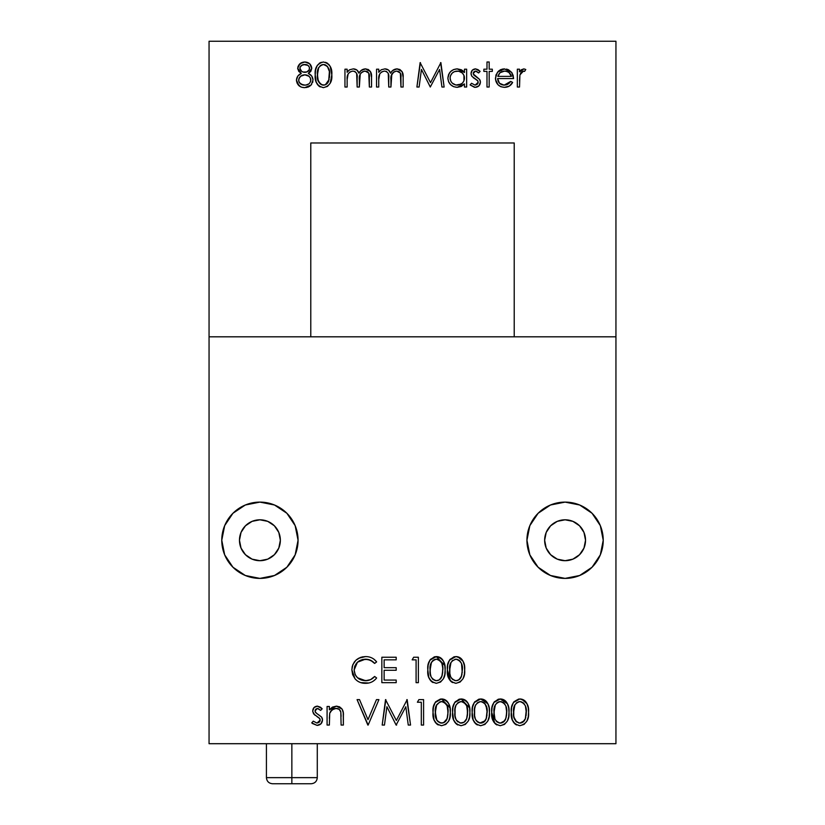 <?xml version="1.0" encoding="UTF-8"?>
<svg xmlns="http://www.w3.org/2000/svg" width="825" height="825" viewBox="0 0 825 825"><rect width="100%" height="100%" fill="white"/><g stroke="black" fill="none" stroke-linecap="round" stroke-linejoin="round"><path stroke-width="1.24" d="M565.084 578.397A38.146 38.146 0 0 1 526.938 540.251A38.146 38.146 0 0 1 565.084 502.105L579.686 505.003L592.061 513.274L600.332 525.649L603.23 540.251L600.332 554.854L592.061 567.229L579.686 575.489L565.084 578.397L550.492 575.489L538.117 567.229L529.846 554.854L526.938 540.251L529.846 525.649L538.117 513.274L550.492 505.003L565.084 502.105A38.146 38.146 0 0 1 603.23 540.251A38.146 38.146 0 0 1 565.084 578.397L557.648 577.665L550.492 575.489L543.892 571.972L538.117 567.229L533.373 561.443L529.846 554.854L527.67 547.697L526.938 540.251L527.67 532.806L529.846 525.649L533.373 519.059L538.117 513.274L543.892 508.53L550.492 505.003L557.648 502.838L565.084 502.105L572.529 502.838L579.686 505.003L586.276 508.53L592.061 513.274L596.805 519.059L600.332 525.649L602.498 532.806L603.23 540.251L602.498 547.697L600.332 554.854L596.805 561.443L592.061 567.229L586.276 571.972L579.686 575.489L572.529 577.665L565.084 578.397M565.084 560.701A20.45 20.45 0 0 1 544.644 540.251A20.45 20.45 0 0 1 565.084 519.802A20.45 20.45 0 0 1 585.533 540.251A20.45 20.45 0 0 1 565.084 560.701L572.911 559.144L579.542 554.709L583.976 548.078L585.533 540.251L583.976 532.424L579.542 525.793L572.911 521.359L565.084 519.802L557.267 521.359L550.626 525.793L546.202 532.424L544.644 540.251L546.202 548.078L550.626 554.709L557.267 559.144L565.084 560.701M259.916 578.397A38.146 38.146 0 0 1 221.77 540.251A38.146 38.146 0 0 1 259.916 502.105L274.508 505.003L286.883 513.274L295.154 525.649L298.062 540.251L295.154 554.854L286.883 567.229L274.508 575.489L259.916 578.397L245.314 575.489L232.939 567.229L224.668 554.854L221.77 540.251L224.668 525.649L232.939 513.274L245.314 505.003L259.916 502.105A38.146 38.146 0 0 1 298.062 540.251A38.146 38.146 0 0 1 259.916 578.397L252.471 577.665L245.314 575.489L238.724 571.972L232.939 567.229L228.195 561.443L224.668 554.854L222.502 547.697L221.77 540.251L222.502 532.806L224.668 525.649L228.195 519.059L232.939 513.274L238.724 508.53L245.314 505.003L252.471 502.838L259.916 502.105L267.352 502.838L274.508 505.003L281.108 508.53L286.883 513.274L291.627 519.059L295.154 525.649L297.33 532.806L298.062 540.251L297.33 547.697L295.154 554.854L291.627 561.443L286.883 567.229L281.108 571.972L274.508 575.489L267.352 577.665L259.916 578.397M259.916 560.701A20.45 20.45 0 0 1 239.467 540.251A20.45 20.45 0 0 1 259.916 519.802A20.45 20.45 0 0 1 280.356 540.251A20.45 20.45 0 0 1 259.916 560.701L267.733 559.144L274.374 554.709L278.798 548.078L280.356 540.251L278.798 532.424L274.374 525.793L267.733 521.359L259.916 519.802L252.089 521.359L245.458 525.793L241.024 532.424L239.467 540.251L241.024 548.078L245.458 554.709L252.089 559.144L259.916 560.701M209.055 743.696L615.945 743.696L615.945 336.806L209.055 336.806L209.055 743.696L209.055 336.806L310.778 336.806L310.778 142.972L514.222 142.972L514.222 336.806L615.945 336.806L615.945 743.696L209.055 743.696M509.004 712.346L508.695 716.812L507.365 721.071L504.457 724.433L500.228 725.701L495.526 724.051L492.721 719.874L491.731 712.346L492.092 707.273L493.835 702.529L500.228 698.971C503.436 699.023 505.818 700.569 507.354 703.612L508.695 707.871L509.004 712.346C509.644 705.097 506.715 700.631 500.228 698.971C493.814 700.662 490.978 705.127 491.731 712.346C490.988 719.555 493.824 724.01 500.228 725.701C506.715 724.041 509.644 719.586 509.004 712.346L508.942 714.584M469.879 712.346L469.569 716.812L468.239 721.071L465.331 724.433L461.103 725.701L456.4 724.051L453.595 719.874L452.605 712.346L452.966 707.273L454.709 702.529L461.103 698.971C464.31 699.023 466.692 700.569 468.229 703.612L469.569 707.871L469.879 712.346C470.518 705.097 467.589 700.631 461.103 698.971C454.688 700.662 451.853 705.127 452.605 712.346C451.863 719.555 454.699 724.01 461.103 725.701C467.589 724.041 470.518 719.586 469.879 712.346L469.879 712.346M417.388 702.23L421.307 702.23L417.388 702.23L418.883 699.621L423.586 699.621L423.586 725.051L421.307 725.051L421.307 702.23L421.307 725.051L423.586 725.051L423.586 699.621L418.883 699.621L417.388 702.23L418.883 699.621L423.586 699.621L423.586 725.051L421.307 725.051M376.468 699.621L378.923 699.621L368.156 725.051L357.07 699.621L359.514 699.621L367.991 719.658L376.468 699.621L378.923 699.621L368.156 725.051L378.923 699.621L376.468 699.621L367.991 719.658L359.514 699.621L357.07 699.621L367.837 725.051L357.07 699.621L359.514 699.621M312.262 723.432L317.068 725.381L311.757 722.865L313.263 721.143L316.955 723.092L320.234 720.101L319.605 718.327L313.582 713.883L312.727 711.016L314.036 707.561L317.429 706.138L320.409 707.18L322.183 708.788L320.636 710.377L317.429 708.428L315.717 709.18L315.016 710.923L315.645 712.614L321.647 717.131L322.307 718.503L322.513 720.008L320.925 723.845L317.068 725.381L311.757 722.865L313.263 721.143L316.955 723.092L319.213 722.267L320.234 720.101L319.605 718.327L313.582 713.883L312.727 711.016L313.582 713.883L319.605 718.327L320.234 720.101L316.955 723.092L313.263 721.143L311.757 722.865L317.068 725.381C320.389 725.113 322.204 723.329 322.513 720.008L321.647 717.131L315.645 712.614L315.016 710.923L317.429 708.428L320.636 710.377L322.183 708.788L317.429 706.138L320.409 707.18M445.108 669.962L444.799 674.427L443.458 678.686L440.56 682.038L436.322 683.317L431.619 681.667L428.825 677.49L427.824 669.962L428.185 664.888L429.928 660.144L436.322 656.587C439.539 656.638 441.911 658.185 443.458 661.227L444.788 665.486L445.108 669.962C445.737 662.702 442.808 658.247 436.322 656.587C429.907 658.278 427.072 662.743 427.824 669.962C427.082 677.17 429.918 681.625 436.322 683.317C442.808 681.656 445.737 677.201 445.108 669.962L445.036 672.2M396.196 680.058L396.196 682.667L381.851 682.667L381.851 657.236L396.196 657.236L396.196 659.845L384.13 659.845L384.13 667.673L396.196 667.673L396.196 670.271L384.13 670.271L384.13 680.058L396.196 680.058L396.196 682.667L396.196 680.058L384.13 680.058L384.13 670.271L396.196 670.271L396.196 667.673L384.13 667.673L384.13 659.845L396.196 659.845L396.196 657.236L381.851 657.236L381.851 682.667L381.851 657.236L396.196 657.236L396.196 659.845M358.576 658.278L365.537 656.587C357.225 657.154 352.657 661.557 351.852 669.807L352.853 664.62L355.874 660.289L360.329 657.473L365.537 656.587C370.116 656.566 373.818 658.329 376.633 661.898L374.643 663.434L370.518 660.237L365.392 659.196L357.452 662.207L354.142 669.972L355.235 674.809L357.524 677.768L365.558 680.708L370.58 679.635L374.643 676.469L376.633 677.985C373.818 681.543 370.126 683.327 365.568 683.317C361.391 683.409 357.895 681.924 355.08 678.872L352.636 674.633L351.852 669.807L355.08 678.872C357.895 681.924 361.391 683.409 365.568 683.317C370.126 683.327 373.818 681.543 376.633 677.985L374.643 676.469C372.25 679.264 369.218 680.677 365.558 680.708C358.658 680.336 354.853 676.758 354.142 669.972C354.832 663.259 358.576 659.67 365.392 659.196C369.146 659.185 372.219 660.598 374.643 663.434L376.633 661.898C373.818 658.329 370.116 656.566 365.537 656.587C370.116 656.566 373.818 658.329 376.633 661.898L374.643 663.434C372.219 660.598 369.146 659.185 365.392 659.196L362.577 659.515M412.17 659.845L416.089 659.845L412.17 659.845L413.665 657.236L418.368 657.236L418.368 682.667L416.089 682.667L416.089 659.845L416.089 682.667L418.368 682.667L418.368 657.236L413.665 657.236L412.17 659.845L413.665 657.236L418.368 657.236L418.368 682.667L416.089 682.667M464.671 669.962L464.351 674.427L463.021 678.686L460.123 682.038L455.885 683.317L451.182 681.667L448.387 677.49L447.387 669.962L447.748 664.888L449.491 660.144L455.885 656.587C459.102 656.638 461.474 658.185 463.011 661.227L464.351 665.486L464.671 669.962C465.3 662.702 462.371 658.247 455.885 656.587C449.47 658.278 446.634 662.743 447.387 669.962C446.645 677.17 449.481 681.625 455.885 683.317C462.371 681.656 465.3 677.201 464.671 669.962L464.599 672.2M329.361 725.051L327.082 725.051L329.361 725.051L327.082 725.051L327.082 706.468L329.361 706.468L329.361 709.82L332.434 707.097L336.435 706.138L342.107 709.098L343.231 712.707L343.375 725.051L341.096 725.051L340.828 712.078L339.157 709.314L336.033 708.428L332.052 709.82L329.711 713.347L329.361 725.051L329.711 713.347C330.722 710.284 332.836 708.644 336.033 708.428C338.58 708.417 340.178 709.644 340.828 712.078L341.096 725.051L343.375 725.051L343.375 715.564C343.86 710.108 341.54 706.963 336.435 706.138L329.361 709.82L329.361 706.468L327.082 706.468L327.082 725.051L327.082 706.468L329.361 706.468M384.471 725.051L386.904 706.716L384.471 725.051L382.181 725.051L385.533 699.621L396.361 720.483L407.168 699.621L410.541 725.051L408.251 725.051L405.817 706.757L396.124 725.051L386.904 706.716L396.124 725.051L405.817 706.757L408.251 725.051L410.541 725.051L407.168 699.621L396.361 720.483L385.533 699.621L382.181 725.051L384.471 725.051L382.181 725.051L385.863 699.621M450.316 712.346L450.007 716.812L448.676 721.071L445.778 724.433L441.54 725.701L436.838 724.051L434.032 719.874L433.043 712.346L433.403 707.273L435.146 702.529L441.54 698.971C444.747 699.023 447.129 700.569 448.666 703.612L450.007 707.871L450.316 712.346C450.955 705.097 448.027 700.631 441.54 698.971C435.126 700.662 432.29 705.127 433.043 712.346C432.3 719.555 435.136 724.01 441.54 725.701C448.027 724.041 450.955 719.586 450.316 712.346L449.738 718.193M489.442 712.346L489.132 716.812L487.802 721.071L484.894 724.433L480.666 725.701L475.963 724.051L473.158 719.874L472.168 712.346L472.529 707.273L474.272 702.529L480.666 698.971C483.873 699.023 486.255 700.569 487.792 703.612L489.132 707.871L489.442 712.346C490.081 705.097 487.152 700.631 480.666 698.971C474.251 700.662 471.415 705.127 472.168 712.346C471.426 719.555 474.262 724.01 480.666 725.701C487.152 724.041 490.081 719.586 489.442 712.346L489.38 714.584M528.567 712.346L528.258 716.812L526.917 721.071L524.019 724.433L519.791 725.701L515.089 724.051L512.284 719.874L511.294 712.346L511.655 707.273L513.397 702.529L519.791 698.971C522.998 699.023 525.381 700.569 526.917 703.612L528.258 707.871L528.567 712.346C529.207 705.097 526.278 700.631 519.791 698.971C513.377 700.662 510.541 705.127 511.294 712.346C510.551 719.555 513.387 724.01 519.791 725.701C526.278 724.041 529.207 719.586 528.567 712.346L528.505 714.584M554.761 522.596L553.142 523.648M548.491 528.309L547.429 529.928M547.429 550.574L548.491 552.193M553.142 556.854L554.761 557.906M575.407 557.906L577.036 556.854M581.687 552.193L582.739 550.574M582.739 529.928L581.687 528.309M577.036 523.648L575.407 522.596M249.593 522.596L247.964 523.648M243.313 528.309L242.261 529.928M242.261 550.574L243.313 552.193M247.964 556.854L249.593 557.906M270.239 557.906L271.858 556.854M276.509 552.193L277.571 550.574M277.571 529.928L276.509 528.309M271.858 523.648L270.239 522.596M615.945 336.806L209.055 336.806L209.055 41.25L209.055 336.806L310.778 336.806L310.778 142.972L514.222 142.972L514.222 336.806L615.945 336.806L615.945 41.25L209.055 41.25L615.945 41.25L615.945 336.806M354.709 666.404L354.142 669.972L355.235 674.809M374.643 676.469L370.58 679.635L366.847 680.646L361.247 680.017L357.524 677.768L365.558 680.708C369.218 680.677 372.25 679.264 374.643 676.469L376.633 677.985C373.818 681.543 370.126 683.327 365.568 683.317C361.391 683.409 357.895 681.924 355.08 678.872L357.235 680.862M352.089 667.157L352.863 664.589M354.1 662.341L354.595 661.681M376.633 661.898L374.086 659.299M373.777 659.072L373.158 658.659M371.745 657.886L370.91 657.535M366.908 656.638L365.537 656.587M362.897 656.793L360.329 657.473M358.225 681.512L360.391 682.502M360.793 682.636L368.744 683.007M373.364 681.089L375.612 679.202M355.09 674.51L354.142 669.972L354.967 665.734M362.381 659.557L368.012 659.443L372.766 661.588L374.643 663.434M396.196 667.673L396.196 670.271M381.851 682.667L396.196 682.667L381.851 682.667M432.929 682.512L431.702 681.728M430.887 680.986L428.825 677.49M428.825 662.393L428.185 664.868M428.216 664.682L428.526 663.31M430.155 659.814L434.393 656.824M436.322 656.587L444.788 665.497M444.799 674.427L444.52 675.809M428.618 676.861L429.949 679.769L433.053 682.574M443.458 661.227L440.56 657.855L437.446 656.659M435.218 656.659L430.495 659.361M430.495 674.902L430.103 669.952C429.402 664.311 431.496 660.732 436.404 659.196L437.797 659.392M437.095 659.247L437.786 659.381M440.643 661.31L441.695 663.104L439.23 660.052L436.404 659.196L433.156 660.32L434.692 659.484M437.951 659.433L436.404 659.196C441.262 660.753 443.407 664.342 442.819 669.952L441.86 676.345L439.364 679.79M437.982 680.46L436.404 680.708L439.23 679.872L440.849 678.336L442.324 674.788L442.778 668.209L441.983 663.857M437.198 680.646L436.404 680.708C431.496 679.171 429.402 675.582 430.103 669.952L430.495 665.002L430.155 671.88M435.538 680.635L433.156 679.573L435.538 680.635L437.879 680.491M433.156 660.32L431.083 663.083L432.537 660.856M431.444 662.341L430.103 669.952L430.279 673.447L431.083 676.82L433.146 679.573M442.468 665.713L442.179 664.476M440.179 660.804L439.23 660.052M442.623 673.169L442.778 668.209M440.849 678.336L441.86 676.345C440.973 679.006 439.147 680.46 436.404 680.708L435.105 680.542M438.384 680.316L439.23 679.872M439.251 679.862L440.818 678.387M432.269 678.748L433.094 679.532M436.404 659.196L435.538 659.268M431.083 663.083L430.506 664.981M441.86 676.345L442.324 674.788M452.492 682.512L451.265 681.728M450.45 680.986L447.387 669.972M448.387 662.393L447.738 664.909M447.779 664.672L448.088 663.31M449.718 659.814L453.956 656.824M457.844 656.824L463.011 661.227L460.123 657.855L457.009 656.659M464.351 674.427L464.083 675.809M460.123 682.038L463.021 678.686M448.181 676.861L449.501 679.769L452.616 682.574M454.781 656.659L450.058 659.361M451.007 662.341L449.666 669.952C448.965 664.311 451.058 660.732 455.967 659.196L456.658 659.247M460.195 661.31L461.257 663.104L458.793 660.052L455.967 659.196L452.09 660.856M457.514 659.433L455.967 659.196C460.824 660.753 462.969 664.342 462.382 669.952L461.423 676.345L458.917 679.79M457.545 680.46L455.967 680.708L458.793 679.872L460.381 678.387M456.761 680.646L455.967 680.708C451.058 679.171 448.965 675.582 449.666 669.952L449.718 671.88M452.719 660.32L450.646 663.083L449.842 666.466L450.058 665.002M462.248 672.561L461.546 663.857M462.031 665.713L461.742 664.476M459.742 660.804L458.793 660.052M457.947 680.316L460.412 678.336L461.423 676.345C460.536 679.006 458.71 680.46 455.967 680.708L457.442 680.491M449.842 666.466L449.842 673.447L450.646 676.82L452.719 679.573L455.967 680.708L454.668 680.542M450.058 674.902L450.646 676.82M460.412 678.336L461.887 674.788L462.34 668.209M455.967 659.196L455.091 659.268M451.172 677.861L452.719 679.573M322.183 708.788L320.636 710.377L317.429 708.428L315.016 710.923L315.645 712.614L321.647 717.131L318.295 714.522M317.429 706.138C314.48 706.417 312.923 708.036 312.727 711.016L312.727 711.016M312.778 711.769L315.047 715.316M316.79 716.42L319.873 718.73L319.956 721.298L316.955 723.092L313.263 721.143M317.068 725.381L318.13 725.288M322.513 720.008L322.462 719.245M317.161 713.862L315.181 711.82L315.717 709.18L317.914 708.469L320.636 710.377M339.601 706.86L342.107 709.098L339.219 706.685M343.375 715.564L343.375 725.051L341.096 725.051M332.052 709.82L329.711 713.347L330.598 711.387L333.919 708.778L336.858 708.469L339.157 709.314L340.828 712.078L341.096 716.306L340.828 712.078C340.178 709.644 338.58 708.417 336.033 708.428L332.238 709.686M329.711 713.347L329.361 718.327L329.711 713.347M406.838 699.621L410.541 725.051L408.251 725.051M396.639 725.051L396.124 725.051M438.147 724.897L436.92 724.113M436.105 723.37L434.032 719.874M434.032 704.777L433.403 707.262M433.434 707.066L433.744 705.695M435.373 702.199L441.54 698.971L450.007 707.881M445.778 724.433L441.55 725.701M433.837 719.245L435.157 722.153L438.271 724.958M448.666 703.612L445.778 700.239L442.664 699.043M440.437 699.043L435.713 701.745M436.652 704.725L435.322 712.336C434.62 706.695 436.714 703.117 441.623 701.58L442.313 701.632M445.851 703.694L446.913 705.499L444.448 702.436L442.365 701.632L439.9 701.869L436.301 705.468L435.497 708.85L435.713 707.386M443.159 701.817L441.623 701.58C446.48 703.137 448.625 706.726 448.037 712.336L447.078 718.73L444.572 722.174M443.2 722.844L441.623 723.092L444.448 722.257L446.067 720.72L447.542 717.173L448.037 712.336L447.202 706.241M442.417 723.03L441.623 723.092C436.714 721.555 434.62 717.967 435.322 712.336L436.827 720.246L439.911 722.793L443.097 722.875M447.686 708.097L447.397 706.86M445.397 703.189L444.448 702.436M447.903 714.945L447.81 708.85M443.603 722.7L447.078 718.73C446.181 721.39 444.366 722.844 441.623 723.092L440.323 722.927M435.713 717.286L436.301 719.204M441.623 701.58L440.746 701.652M435.497 708.85L435.497 715.822M436.827 720.246L438.374 721.958M447.078 718.73L447.542 717.173M457.71 724.897L456.483 724.113M455.668 723.37L453.595 719.874M453.595 704.777L452.966 707.273M452.997 707.066L453.307 705.695M454.936 702.199L459.164 699.218M468.229 703.612L465.341 700.239L461.103 698.971L469.569 707.881M469.569 716.812L469.291 718.193M465.331 724.433L461.113 725.701M453.399 719.245L454.719 722.153L457.834 724.958M468.239 721.071L469.085 718.998M459.999 699.043L455.276 701.745M462.763 722.844L461.185 723.092C456.277 721.555 454.183 717.967 454.884 712.336C454.183 706.695 456.277 703.117 461.185 701.58L462.577 701.776L460.309 701.652L457.937 702.704L455.864 705.468L455.06 708.85L455.276 707.386M461.876 701.632L462.567 701.766M465.413 703.694L466.476 705.499L464.011 702.436L461.185 701.58C466.043 703.137 468.188 706.726 467.6 712.336L466.764 706.241M467.466 714.945L467.6 712.336L466.641 718.73L464.135 722.174M461.979 723.03L461.185 723.092C463.928 722.844 465.743 721.39 466.641 718.73L467.393 715.574L467.373 708.85M455.276 717.286L456.39 720.246L460.309 723.02L464.011 722.257L466.641 718.73C465.743 721.39 463.928 722.844 461.185 723.092L459.886 722.927M456.215 704.725L455.864 705.458M467.249 708.097L466.96 706.86M464.96 703.189L464.011 702.436M455.06 708.85L455.049 715.822L455.864 719.204M461.185 701.58L460.309 701.652M454.884 712.336L455.049 715.822M456.39 720.246L457.937 721.958M466.641 718.73L467.094 717.173M477.273 724.897L476.046 724.113M475.231 723.37L473.158 719.874M473.158 704.777L472.529 707.262M472.56 707.066L472.869 705.695M474.499 702.199L478.727 699.218M480.666 698.971L487.864 703.756M489.132 716.812L488.854 718.193M487.802 721.071L484.894 724.433L480.676 725.701M472.962 719.245L474.282 722.153L477.397 724.958M487.792 703.612L484.904 700.239L481.79 699.043M479.562 699.043L474.839 701.745M482.326 722.844L480.748 723.092C475.839 721.555 473.736 717.967 474.447 712.336C473.746 706.695 475.839 703.117 480.748 701.58L482.14 701.776L480.748 701.58C485.605 703.137 487.74 706.726 487.162 712.336L486.203 718.73L483.698 722.174M481.439 701.632L482.13 701.766M484.976 703.694L486.936 708.85L487.162 712.336L486.038 705.499L485.038 703.766L482.223 701.797L479.872 701.652L477.5 702.704L475.427 705.468L474.623 708.85L474.839 707.386M481.542 723.03L479.872 723.02L485.152 720.782M475.778 704.725L475.427 705.458M486.812 708.097L486.523 706.86M486.327 706.241L486.038 705.509M484.522 703.189L483.574 702.436M487.028 714.945L486.203 718.73L487.111 710.593M485.203 720.71L486.203 718.73C485.306 721.39 483.491 722.844 480.748 723.092L483.574 722.257L485.193 720.72L486.657 717.173M474.623 708.85L474.612 715.822L475.427 719.204L477.5 721.958L479.872 723.02M474.839 717.286L475.427 719.204M479.449 722.927L480.748 723.092M474.447 712.336L474.612 715.822M475.953 720.246L477.5 721.958M496.836 724.897L495.608 724.113M494.794 723.37L491.731 712.357M492.721 704.777L492.082 707.293M492.123 707.056L492.432 705.695M494.062 702.199L498.29 699.218M500.228 698.971L507.427 703.756M508.695 716.812L508.417 718.193M504.467 724.422L507.365 721.071M492.525 719.245L493.845 722.153L496.959 724.958M507.354 703.612L504.467 700.239L501.353 699.043M499.115 699.043L494.402 701.745M495.34 704.725L494.01 712.336C493.309 706.695 495.402 703.117 500.311 701.58L501.703 701.776L498.589 701.869L496.433 703.24M501.002 701.632L501.683 701.766M504.539 703.694L505.601 705.499L503.137 702.436L500.311 701.58C505.168 703.137 507.303 706.726 506.725 712.336L505.89 706.241M506.519 715.553L506.725 712.336L505.766 718.73L503.26 722.174M501.889 722.844L500.311 723.092L504.725 720.772M501.105 723.03L500.311 723.092C495.402 721.555 493.298 717.967 494.01 712.336L494.99 719.204L497.062 721.958L499.434 723.02L501.786 722.875L504.756 720.72L505.766 718.73C504.869 721.39 503.054 722.844 500.311 723.092L501.105 723.03M497.062 702.704L494.99 705.468L494.185 708.85L494.402 707.386M506.375 708.097L506.086 706.86M504.085 703.189L503.137 702.436M494.402 717.286L494.979 719.194M496.165 721.132L497.001 721.916M499.012 722.927L500.311 723.092M504.756 720.72L506.22 717.173L506.674 710.593M500.311 701.58L499.434 701.652M494.185 708.85L494.175 715.822M516.398 724.897L515.161 724.102M514.357 723.37L512.284 719.874M512.284 704.777L511.644 707.293M511.686 707.056L511.995 705.695M513.624 702.199L519.791 698.971M521.751 699.208L526.989 703.756M528.258 716.812L527.979 718.193M524.03 724.422L526.928 721.071M511.294 712.346L511.345 710.119M512.088 719.245L513.408 722.153L516.522 724.958M526.917 703.612L524.03 700.239L520.915 699.043M518.678 699.043L513.965 701.745M514.903 704.725L513.573 712.336C512.872 706.695 514.965 703.117 519.874 701.58L521.266 701.776L518.997 701.652L516.625 702.704L514.553 705.468L513.748 708.85L513.965 707.386M520.565 701.632L521.245 701.766M524.102 703.694L525.164 705.499L522.699 702.436L519.874 701.58C524.731 703.137 526.866 706.726 526.288 712.336L525.453 706.241M526.072 715.677L526.288 712.336L525.329 718.73L522.823 722.174M521.441 722.844L519.874 723.092L524.277 720.772M520.668 723.03L519.874 723.092C514.965 721.555 512.861 717.967 513.573 712.336L513.738 715.811M513.965 717.286L516.625 721.958L519.874 723.092L522.699 722.257L525.329 718.73L526.237 710.593M525.938 708.097L525.649 706.86M523.648 703.189L522.699 702.436M524.318 720.72L525.329 718.73C524.432 721.39 522.617 722.844 519.874 723.092L518.574 722.927M515.728 721.132L516.563 721.916M519.874 701.58L518.997 701.652M513.748 708.85L513.738 715.822L514.553 719.204M525.329 718.73L525.783 717.173M498.176 81.304L497.63 78.581L499.486 83.253L504.137 85.15L507.942 84.191L510.696 81.397L512.645 82.418L509.262 86.099L504.405 87.337L500.888 86.738L497.97 84.707L495.536 79.592L495.949 75.003L498.382 71.208L503.126 68.96L508.489 69.743L511.644 72.394L513.119 75.323L513.583 78.581L497.63 78.581L513.583 78.581L511.644 72.394L504.457 68.877L497.496 72.208L495.433 78.158C495.856 83.81 498.847 86.872 504.405 87.337C508.118 87.316 510.871 85.676 512.645 82.418L510.696 81.397L504.137 85.15L506.468 84.8L504.137 85.15C500.125 84.8 497.96 82.603 497.63 78.581L498.877 82.531M471.034 73.559L472.282 70.238L475.54 68.877L478.077 69.671L480.109 71.414L478.624 72.951L475.54 71.074L473.901 71.796L473.22 73.466L473.828 75.085L479.593 79.427L480.222 80.747L480.418 82.191L478.902 85.872L475.19 87.337L470.095 84.923L471.549 83.273L475.087 85.15L477.252 84.346L478.232 82.283L477.623 80.582L471.848 76.302L471.034 73.559L471.848 76.302L477.623 80.582L478.232 82.283L475.087 85.15L471.549 83.273L470.095 84.923L475.19 87.337C478.387 87.089 480.129 85.367 480.418 82.191L479.593 79.427L473.828 75.085L473.22 73.466L475.54 71.074L478.624 72.951L480.109 71.414L475.54 68.877C472.715 69.145 471.209 70.703 471.034 73.559L471.23 74.992M419.11 87.027L421.441 69.424L419.11 87.027L416.903 87.027L420.131 62.628L430.516 82.644L440.89 62.628L444.128 87.027L441.932 87.027L439.591 69.465L430.289 87.027L421.441 69.424L430.289 87.027L439.591 69.465L441.932 87.027L444.128 87.027L440.89 62.628L430.516 82.644L420.131 62.628L416.903 87.027L419.11 87.027L416.903 87.027L420.441 62.628M347.139 87.027L344.953 87.027L347.139 87.027L344.953 87.027L344.953 69.197L347.139 69.197L347.139 72.291L349.614 69.785L353.286 68.877L356.885 70.032L358.968 73.188L360.979 70.599L365.506 68.877L370.466 71.6L371.539 77.364L371.539 87.027L369.353 87.027L368.765 73.064L365.124 71.074L362.247 71.909L360.226 74.126L359.339 87.027L357.153 87.027L356.647 73.363L354.843 71.486L352.904 71.074L350.161 71.847L348.15 73.889L347.139 79.52L347.139 87.027L347.139 79.52C346.675 74.838 348.604 72.012 352.904 71.074C356.348 71.816 357.761 74.116 357.153 77.962L357.153 87.027L359.339 87.027L359.339 80.087C358.72 75.137 360.649 72.126 365.124 71.074C368.445 71.651 369.847 73.745 369.353 77.354L369.353 87.027L371.539 87.027L371.539 77.364C372.003 72.517 369.992 69.692 365.506 68.877C362.536 69.073 360.36 70.517 358.968 73.188C358.071 70.445 356.173 69.001 353.286 68.877L349.614 69.785L347.139 72.291L347.139 69.197L344.953 69.197L344.953 87.027L344.953 69.197L347.139 69.197M304.858 61.999L309.643 63.752L311.788 68.331L310.819 71.383L308.323 73.435L311.685 75.983L313.036 79.922L311.19 84.975L308.261 87.048L304.714 87.656L301.62 87.233L298.928 85.687L296.453 80.118L297.825 76.065L301.269 73.435L298.733 71.352L297.712 68.258L299.98 63.69L304.858 61.999C300.743 62.195 298.361 64.278 297.712 68.258L301.269 73.435C298.299 74.735 296.701 76.972 296.453 80.118C297.031 84.985 299.784 87.491 304.714 87.656L311.19 84.975L313.036 79.922C312.788 76.859 311.221 74.693 308.323 73.435L311.788 68.331C311.231 64.36 308.921 62.246 304.858 61.999L306.157 62.102M331.805 74.838L330.227 83.212L327.442 86.429L323.39 87.656L318.873 86.058L316.181 82.057L315.222 74.838L315.573 69.96L317.254 65.412L319.883 62.906L323.39 61.999L327.453 63.216L330.227 66.454L331.805 74.838C332.413 67.877 329.608 63.597 323.39 61.999C317.223 63.628 314.511 67.908 315.222 74.838C314.521 81.758 317.243 86.027 323.39 87.656C329.608 86.058 332.413 81.788 331.805 74.838L331.805 74.828M378.737 87.027L376.551 87.027L378.737 87.027L376.551 87.027L376.551 69.197L378.737 69.197L378.737 72.291L381.212 69.785L384.893 68.877L388.482 70.032L390.565 73.188L392.587 70.599L397.103 68.877L402.064 71.6L403.147 77.364L403.147 87.027L400.95 87.027L400.362 73.064L396.722 71.074L393.845 71.909L391.823 74.126L390.937 87.027L388.75 87.027L388.245 73.363L386.44 71.486L384.512 71.074L381.758 71.847L379.758 73.889L378.737 79.52L378.737 87.027L378.737 79.52C378.283 74.838 380.201 72.012 384.512 71.074C387.946 71.816 389.359 74.116 388.75 77.962L388.75 87.027L390.937 87.027L390.937 80.087C390.318 75.137 392.246 72.126 396.722 71.074C400.043 71.651 401.445 73.745 400.95 77.354L400.95 87.027L403.147 87.027L403.147 77.364C403.6 72.517 401.589 69.692 397.103 68.877C394.133 69.073 391.957 70.517 390.565 73.188C389.668 70.445 387.771 69.001 384.893 68.877L381.212 69.785L378.737 72.291L378.737 69.197L376.551 69.197L376.551 87.027L376.551 69.197L378.737 69.197M464.465 69.197L464.465 72.497L464.465 69.197L466.651 69.197L466.651 87.027L464.465 87.027L464.465 83.944L461.227 86.501L457.184 87.337L453.606 86.666L450.605 84.635L448.552 81.634L447.882 78.066L448.583 74.508L450.667 71.538L453.688 69.547L457.246 68.877L461.319 69.764L464.465 72.497L457.246 68.877C451.584 69.372 448.47 72.435 447.882 78.066C448.408 83.727 451.512 86.821 457.184 87.337L464.465 83.944L464.465 87.027L466.651 87.027L466.651 69.197L464.465 69.197L466.651 69.197L466.651 87.027L464.465 87.027M483.863 69.197L486.987 69.197L486.987 61.999L489.184 61.999L489.184 69.197L492.308 69.197L492.308 71.383L489.184 71.383L489.184 87.027L486.987 87.027L486.987 71.383L483.863 71.383L483.863 69.197L483.863 71.383L486.987 71.383L486.987 87.027L489.184 87.027L489.184 71.383L492.308 71.383L492.308 69.197L489.184 69.197L489.184 61.999L486.987 61.999L486.987 69.197L483.863 69.197L483.863 71.383M519.523 87.027L517.337 87.027L519.523 87.027L517.337 87.027L517.337 69.197L519.523 69.197L519.523 71.816L521.328 69.764L523.875 68.877L525.783 69.496L524.587 71.383L523.462 71.074L519.915 74.91L519.523 87.027L519.915 74.91L523.462 71.074L524.587 71.383L525.783 69.496L523.875 68.877L519.523 71.816L519.523 69.197L517.337 69.197L517.337 87.027L517.337 69.197L519.523 69.197M311.685 75.983L310.138 74.528M300.527 86.8L297.031 82.964M297.825 76.065L301.269 73.435L298.733 71.352M297.712 68.258L297.773 69.083M298.083 66.309L301.3 62.824M307.849 62.617L309.231 63.412M309.643 63.752L307.405 62.442M299.98 63.69L297.877 66.959M296.453 80.118L296.505 81.015M297 82.882L298.928 85.687M306.518 87.512L309.86 86.202M311.19 84.975L311.664 84.356M312.572 82.613L312.871 81.562M309.633 83.139L310.716 81.067L310.313 77.87L308.911 76.23L304.879 74.828L307.024 75.168L308.911 76.23L304.879 74.828C308.282 74.982 310.272 76.694 310.85 79.963C310.313 83.366 308.272 85.099 304.734 85.15L300.589 83.954L299.351 82.603M298.836 81.489L298.65 80.19L299.331 82.572L302.569 84.882L305.848 85.078L308.87 83.882M298.691 80.85L299.186 77.993L300.64 76.261L303.538 74.941M306.848 71.919L305.858 72.218M303.786 72.229L304.827 72.322C302.094 72.208 300.455 70.867 299.898 68.289L301.568 71.228L300.022 69.156L300.094 67.176L301.517 65.443L304.734 64.505C307.447 64.443 309.066 65.701 309.592 68.248C309.127 70.847 307.529 72.208 304.827 72.322L303.105 72.053L306.756 71.961L309.148 69.898L309.478 67.403L307.983 65.371L309.447 67.31M306.261 64.649L302.868 64.763M300.279 66.773L299.898 68.289C300.424 65.763 302.032 64.505 304.734 64.505L307.983 65.371L303.662 64.577M307.735 71.455L309.148 69.898M309.385 69.372L309.478 67.403M299.939 67.722L300.269 69.754M303.775 72.229L302.105 71.6M302.198 65.031L300.094 67.176M310.148 77.591L309.427 76.694M306.178 85.037L306.941 84.851M307.178 84.779L307.962 84.459M310.602 81.469L310.716 78.88M303.641 85.088L304.734 85.15C301.249 85.161 299.217 83.511 298.65 80.19C299.217 76.746 301.29 74.962 304.879 74.828L300.64 76.261L298.774 79.056L298.825 81.427M298.856 81.541L300.413 83.81M299.496 77.498L298.65 80.19M304.827 72.322L305.807 72.229M303.043 64.711L301.517 65.443M304.879 74.828L302.631 75.157M320.121 86.883L318.935 86.12M318.161 85.408L316.181 82.057M316.181 67.578L315.583 69.929M315.604 69.764L315.903 68.454M328.783 64.36L330.165 66.34M331.516 79.117L331.248 80.448M315.985 81.458L317.264 84.243L320.244 86.945M330.227 66.454L327.453 63.216L325.514 62.298M321.276 62.308L319.358 63.226M315.284 72.693L315.222 74.838M324.968 84.913L321.812 84.862L318.357 81.417L317.419 74.828C316.738 69.413 318.749 65.969 323.462 64.505L327.226 66.186M324.411 64.597L325.328 64.876M327.824 82.747L326.298 84.263M324.225 85.088L326.174 84.346L328.69 80.963L329.402 71.486L327.381 66.361L323.462 64.505L320.347 65.588L321.812 64.783M318.698 67.526L317.419 74.828L318.357 68.227L320.347 65.588L318.357 68.227L317.584 71.476L317.584 78.169L318.357 81.417L320.347 84.057L323.462 85.15C318.749 83.676 316.738 80.231 317.419 74.828L317.584 78.169M327.618 66.65L325.627 65.02L323.462 64.505C328.123 66 330.175 69.444 329.618 74.828L328.69 80.963C327.845 83.511 326.092 84.903 323.462 85.15L324.875 84.944M329.278 70.754L329 69.568M328.814 68.97L328.536 68.258M329.495 77.333L329.577 73.147M325.359 84.769L329.134 79.468M317.79 79.571L320.347 84.057M322.214 84.985L323.462 85.15M323.462 64.505L322.627 64.577M348.016 71.177L348.903 70.311M356.153 69.578L356.885 70.032M361.567 70.146L362.618 69.537M368.352 69.568L370.466 71.6L367.981 69.383M371.539 77.364L371.539 87.027L369.353 87.027M369.353 77.354L368.765 73.064L369.353 77.354M367.001 71.435L365.124 71.074C360.649 72.126 358.72 75.137 359.339 80.087L360.226 74.126M359.339 87.027L357.153 87.027M356.647 73.353L357.153 77.962L356.575 73.198M354.843 71.486L352.914 71.074L350.161 71.847L352.904 71.074L355.132 71.641M348.15 73.889L347.139 79.52L348.15 73.889M361.082 72.889L364.361 71.115L367.507 71.713M363.474 69.197L361.556 70.156M358.968 73.188L358.617 72.291M348.253 70.919L347.139 72.291M393.164 70.146L394.216 69.537M399.95 69.568L402.074 71.6L399.578 69.383M403.147 77.364L403.147 87.027L400.95 87.027M400.95 77.354L400.362 73.064L400.95 77.354M396.722 71.074L393.845 71.909L396.722 71.074L399.104 71.713M393.68 72.012L391.937 73.92M391.823 74.126L390.937 80.087L391.308 75.56L393.845 71.909M390.937 87.027L388.75 87.027M386.43 71.486L384.512 71.074L381.758 71.847L384.512 71.074L386.729 71.641M379.758 73.889L378.737 79.52L379.758 73.889M395.072 69.197L393.154 70.156M390.565 73.188L390.215 72.291M379.851 70.919L378.737 72.291M440.571 62.628L444.128 87.027L441.932 87.027M453.606 86.666L452.017 85.8M448.996 82.541L448.563 81.654M448.552 81.634L447.882 78.066L449.326 73.136M450.656 71.548L449.903 72.363M461.319 69.764L463.062 70.929M447.882 78.066L447.923 78.973M461.082 84.119L455.864 85.016L452.213 83.098L455.864 85.016L458.855 84.985L462.371 83.181L463.949 80.881L463.949 75.395L462.371 73.085L460.03 71.558L457.277 71.074C461.67 71.414 464.073 73.776 464.465 78.148C464.052 82.49 461.649 84.82 457.256 85.15C452.935 84.748 450.543 82.397 450.068 78.086L450.254 76.498M450.883 81.304L450.068 78.086L450.811 81.159L452.213 83.098M464.289 76.508L464.021 75.56M463.165 73.992L462.382 73.095M462.217 72.94L458.679 71.187L454.544 71.579L452.213 73.074L450.491 75.735L450.068 78.086C450.532 73.765 452.935 71.424 457.277 71.074L455.885 71.198M453.451 72.126L452.213 73.074M455.864 85.016L458.844 84.985M464.341 79.54L464.341 76.746M450.172 76.89L450.264 79.664M480.109 71.414L478.624 72.951L475.54 71.074L473.22 73.466L473.828 75.085L479.593 79.427L480.367 81.458M475.19 87.337L470.095 84.923L471.549 83.273L475.087 85.15L477.252 84.346L478.232 82.283L477.623 80.582L473.251 77.684M474.922 78.736L477.892 80.953L477.974 83.418L475.087 85.15L471.549 83.273M470.095 84.923L474.468 87.306M480.222 80.747L479.954 80.066M479.593 79.427L473.261 73.91L473.395 72.569L475.087 71.115L476.448 71.239L478.624 72.951M486.987 61.999L489.184 61.999M492.308 69.197L492.308 71.383M489.184 87.027L486.987 87.027M507.024 84.614L509.499 82.974M509.53 82.933L510.696 81.397L512.645 82.418M511.18 84.532L509.272 86.099M509.242 86.109L508.097 86.687M500.858 86.718L498.733 85.449M495.433 78.158L496.093 81.665L497.97 84.707L496.423 82.428M496.372 82.325L495.815 80.881M497.496 72.208L500.569 69.692L503.075 68.97M498.382 71.208L500.558 69.702L504.457 68.877M508.489 69.743L506.529 69.083M511.644 72.394L512.119 73.064M500.136 83.83L504.137 85.15L501.61 84.686L499.486 83.253M502.116 71.476L499.981 72.744L504.57 71.074L499.981 72.744L497.857 76.385L499.981 72.744L497.857 76.385L511.397 76.385L497.857 76.385L498.073 75.714M507.323 71.589L504.57 71.074C508.148 71.208 510.417 72.982 511.397 76.385L508.973 72.487L506.199 71.249M509.922 73.353L508.056 71.919M499.981 72.744L498.661 74.415M511.397 76.385L511.036 75.271M505.972 71.198L503.332 71.167M525.783 69.496L523.875 68.877L525.783 69.496L524.587 71.383L523.462 71.074L519.915 74.91L519.523 81.036L519.915 74.91L521.08 72.383L522.864 71.146L524.587 71.383M291.854 777.645L266.423 777.645L291.854 777.645L291.854 743.696L291.854 777.645L317.285 777.645L291.854 777.645L291.854 783.75L291.854 777.645M272.528 783.75L291.854 783.75L272.528 783.75C268.826 783.379 266.795 781.347 266.423 777.645L266.423 743.696M311.18 783.75L291.854 783.75L311.18 783.75C314.882 783.379 316.913 781.347 317.285 777.645L317.285 743.696"/></g></svg>
